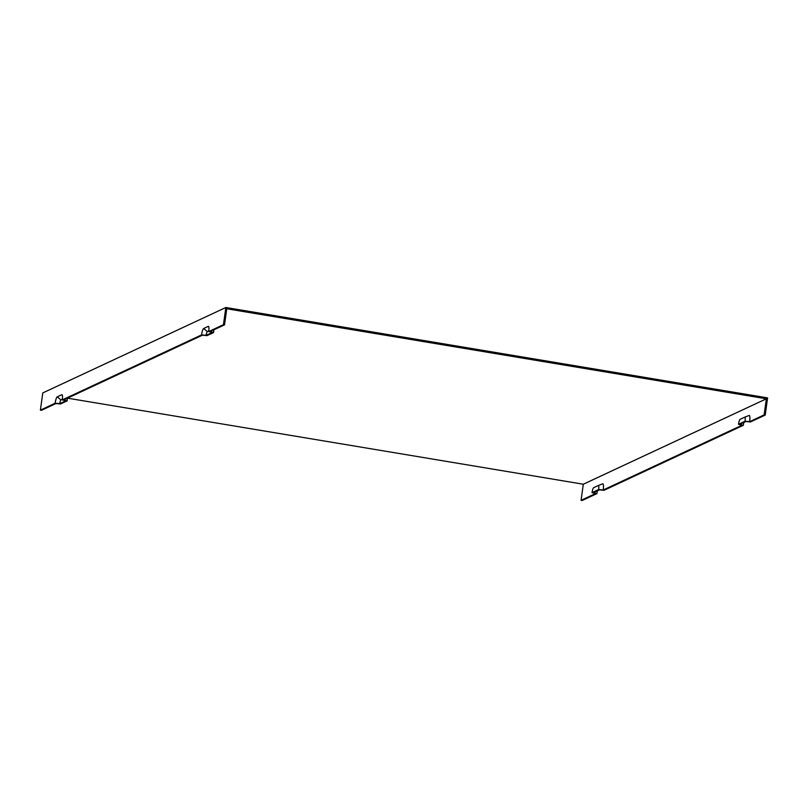 <?xml version="1.0" encoding="UTF-8"?>
<svg xmlns="http://www.w3.org/2000/svg" width="808" height="808" viewBox="0 0 808 808"><rect width="100%" height="100%" fill="white"/><g stroke="black" fill="none" stroke-linecap="round" stroke-linejoin="round"><path stroke-width="1.21" d="M55.136 403.243L59.731 403.667L65.812 400.829L62.277 399.909A5.888 1.172 99.5 0 0 62.095 394.769A5.888 1.172 99.5 0 0 61.792 394.728L57.216 396.869A5.888 1.172 99.5 0 0 55.136 403.243L40.4 410.121L42.784 392.92L225.826 307.495L223.442 324.695L208.706 331.563A5.888 1.172 99.5 0 0 208.525 326.422A5.888 1.172 99.5 0 0 208.232 326.392L208.747 326.816M62.277 399.909L201.566 334.896A5.888 1.172 99.5 0 1 203.656 328.523L208.232 326.392M743.875 422.463A5.888 1.172 -80.5 0 0 743.34 425.291L739.805 424.362L745.885 421.524L750.481 421.958L765.216 415.08L767.6 397.879L225.826 307.495M743.34 425.291L604.041 490.294L599.455 489.87L593.375 492.708L596.91 493.627L582.174 500.506L581.083 500.324L595.577 493.567L592.042 492.638L598.617 489.567L603.202 490.001A7.009 1.404 -80.5 0 0 602.657 483.82A7.009 1.404 -80.5 0 0 602.637 483.841L598.274 485.527M597.445 490.799A5.888 1.172 -80.5 0 0 596.91 493.627M67.478 398.162L583.315 484.224L766.368 398.799L226.765 308.777L224.523 324.866L210.04 331.634L213.575 332.563L206.999 335.623L202.414 335.199L63.6 399.98L67.135 400.899L60.57 403.97L55.974 403.535L41.481 410.302L40.4 410.121M583.315 484.224L581.083 500.324M603.202 490.001L742.017 425.22L738.482 424.301L745.047 421.231L749.642 421.665A7.009 1.404 -80.5 0 0 749.097 415.484A7.009 1.404 -80.5 0 0 749.067 415.494L744.713 417.191M749.642 421.665L764.126 414.898L765.216 415.08M766.368 398.799L764.126 414.898M59.731 403.667A3.454 0.687 99.5 0 1 60.954 399.93L62.357 399.273M224.523 324.866L223.442 324.695M201.566 334.896L206.161 335.33L212.241 332.492L208.706 331.563M213.746 329.906A4.575 0.919 99.5 0 1 213.575 332.563M67.306 398.243A4.575 0.919 99.5 0 1 67.135 400.899M598.617 489.567A4.575 0.919 -80.5 0 0 598.253 485.537A4.575 0.919 -80.5 0 0 598.243 485.537L593.668 487.679A4.575 0.919 -80.5 0 0 592.042 492.638M206.161 335.33A3.454 0.687 99.5 0 1 207.383 331.583L208.787 330.926M745.047 421.231A4.575 0.919 99.5 0 0 744.693 417.191A4.575 0.919 99.5 0 1 744.693 417.191L740.098 419.332A4.575 0.919 -80.5 0 0 738.482 424.301M61.792 394.728L62.307 395.152M57.216 396.869L60.954 399.93M203.656 328.523L207.383 331.583M598.253 485.537L602.657 483.82M744.693 417.191L749.097 415.484"/></g></svg>
